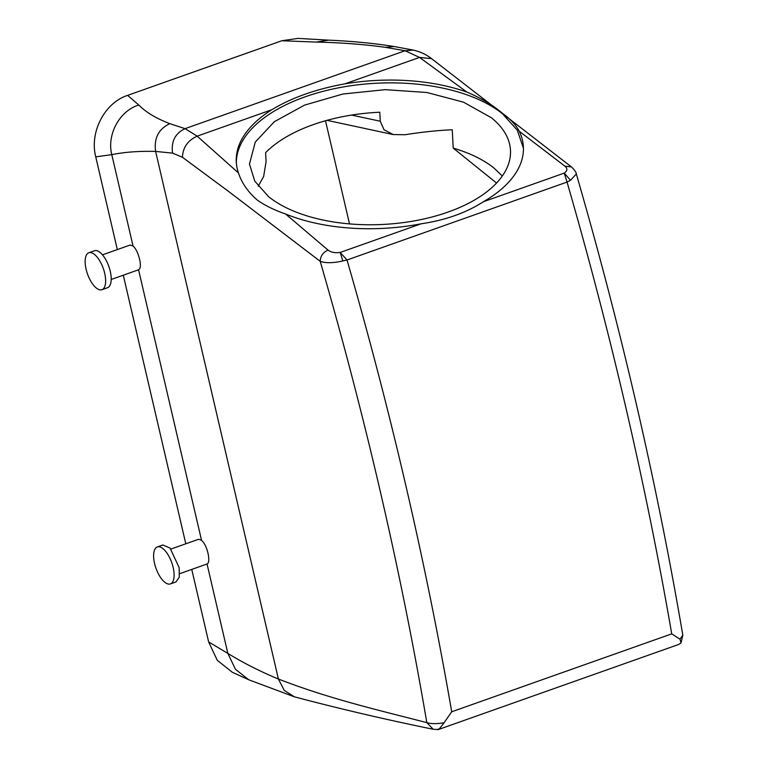 <?xml version="1.0" encoding="UTF-8"?>
<svg xmlns="http://www.w3.org/2000/svg" width="768" height="768" viewBox="0 0 768 768"><rect width="100%" height="100%" fill="white"/><g stroke="black" fill="none" stroke-linecap="round" stroke-linejoin="round"><path stroke-width="1.15" d="M208.637 641.933L217.286 660.326L232.33 672.269L248.755 679.776L235.44 669.254L227.846 653.414L208.637 641.933L191.76 569.414M570.528 180.298L564.259 173.098L567.043 182.074A1960.301 836.784 70.5 0 1 671.731 633.859L679.997 639.216L682.819 635.155C656.966 483.533 621.466 329.798 576.326 173.971L570.528 180.298L567.043 182.074L347.021 259.997L342.826 260.928C333.226 263.136 325.69 263.27 320.198 261.322L228.499 191.366L182.458 157.277L172.56 153.12L155.626 151.421C139.142 150.989 124.531 152.064 111.782 154.656L95.75 156.854L117.331 249.59M123.293 275.203L185.798 543.802M95.75 156.854C89.309 131.846 104.947 102.595 127.603 95.366L281.827 40.742L297.994 38.4L328.589 40.138L316.522 42.086L281.827 40.742M325.507 120.768L349.507 223.901M571.574 167.03L431.53 58.627C426.173 54.432 420.077 51.59 413.261 50.093L405.091 50.736L385.344 47.338C364.982 44.448 342.038 42.691 316.522 42.086M111.197 279.485L138.576 269.779L201.523 540.269L198.634 539.251L170.938 549.062M102.48 254.851L130.157 245.04L133.056 246.058C138.029 249.917 142.397 265.824 139.354 269.107L138.576 269.779M179.664 573.696L207.043 563.99L227.846 653.414C243.552 663.034 260.4 671.568 278.4 679.018C329.117 698.717 376.454 709.642 426.826 722.63A1940.698 828.413 -109.5 0 0 320.198 261.322C320.429 256.099 323.04 252.346 328.042 250.08L285.552 213.974A143.76 74.054 -3 0 0 421.046 223.814L340.205 252.442C334.982 253.133 330.922 252.346 328.042 250.08M182.458 157.277C182.87 147.466 187.786 140.429 197.174 136.157L185.069 128.65L169.814 123.667C156.144 118.416 145.814 112.195 138.806 105.014L127.603 95.366M496.541 183.034L453.216 148.109L452.256 129.782C438 130.368 422.304 132.01 405.149 134.717L393.331 134.582L384.058 129.811L380.266 121.229L379.795 112.234A130.685 67.315 -3 0 0 265.603 152.678L266.083 161.664L263.645 176.515L258.23 186.259M431.53 58.627L419.52 57.418L405.091 50.736L185.069 128.65C175.171 133.344 171.005 141.504 172.56 153.12M576.326 173.971C576.086 172.09 574.445 169.738 571.411 166.896L564.931 166.186L519.235 131.222C515.75 124.742 510.163 118.79 502.493 113.376C493.277 105.379 481.411 98.285 466.886 92.074L419.52 57.418L344.88 83.856C316.022 89.088 291.677 97.709 271.824 109.728A143.76 74.054 -3 0 0 236.266 161.971A143.76 74.054 -3 0 0 238.474 172.963C241.757 183.014 248.074 192.086 257.405 200.17C265.037 205.536 274.426 210.134 285.552 213.974M679.997 639.216L681.024 642.893L678.672 644.467L438.182 729.6M671.731 633.859L451.709 711.773L444.067 722.765C439.814 728.515 437.798 730.618 438.019 729.072M169.814 123.667C158.582 128.986 153.85 138.24 155.626 151.421L278.4 679.018L284.246 690.384L294.422 696.835C340.272 708.95 386.525 719.75 433.162 729.245L426.826 722.63C431.126 723.926 436.867 723.974 444.067 722.765M207.043 563.99C210.854 562.877 207.917 547.392 202.762 541.574L201.523 540.269M502.31 175.978L494.026 168.086A130.685 67.315 -3 0 0 453.216 148.109M268.57 196.646A130.685 67.315 -3 0 0 417.034 220.378A130.685 67.315 -3 0 0 510.48 150.307A130.685 67.315 -3 0 0 491.376 117.744L463.555 102.192L426.845 92.486L385.152 89.664L342.912 94.013L304.608 105.091L274.32 121.699L255.264 142.09L249.466 164.083L254.794 181.171L268.57 196.646M519.235 131.222A143.76 74.054 -3 0 1 523.382 146.822A143.76 74.054 -3 0 1 483.427 201.725L564.259 173.098C567.485 170.794 567.715 168.49 564.931 166.186M466.886 92.074A143.76 74.054 -3 0 0 344.88 83.856M523.43 148.234L517.286 130.166L502.512 113.798A143.76 74.054 -3 0 0 340.512 87.456A143.76 74.054 -3 0 0 236.371 163.373M483.427 201.725C466.032 212.89 445.238 220.253 421.046 223.814M101.933 289.699L107.501 287.731A19.603 8.371 -109.5 0 0 109.21 286.512A19.603 8.371 -109.5 0 0 108 264.24A19.603 8.371 -109.5 0 0 94.416 250.771L88.848 252.739A19.603 8.371 -109.5 0 0 87.139 253.958A19.603 8.371 -109.5 0 0 88.349 276.23A19.603 8.371 -109.5 0 0 101.933 289.699A19.603 8.371 -109.5 0 0 103.642 288.48A19.603 8.371 -109.5 0 0 102.422 266.208A19.603 8.371 -109.5 0 0 88.848 252.739M157.315 546.95L162.883 544.982L170.083 548.112L179.174 567.696L179.27 577.181L175.968 581.942L170.4 583.91A19.603 8.371 70.5 0 1 163.19 580.781A19.603 8.371 70.5 0 1 154.109 561.197A19.603 8.371 70.5 0 1 157.315 546.95A19.603 8.371 70.5 0 1 164.515 550.08A19.603 8.371 70.5 0 1 173.606 569.664A19.603 8.371 70.5 0 1 170.4 583.91M238.474 172.963L197.174 136.157L271.824 109.728M451.709 711.773A1960.301 836.784 -109.5 0 0 347.021 259.997L340.205 252.442L342.826 260.928M413.28 50.093L394.205 46.531L385.344 47.338M138.806 105.014C119.635 110.736 106.675 134.544 111.782 154.656L133.056 246.058M351.61 115.075L380.266 121.229M394.195 46.531C374.246 43.315 352.358 41.184 328.541 40.138L328.541 40.138M682.819 635.155L681.024 642.893M433.114 729.235L438.221 729.6M294.403 696.835L248.698 679.757M327.034 120.346L393.12 134.534"/></g></svg>
